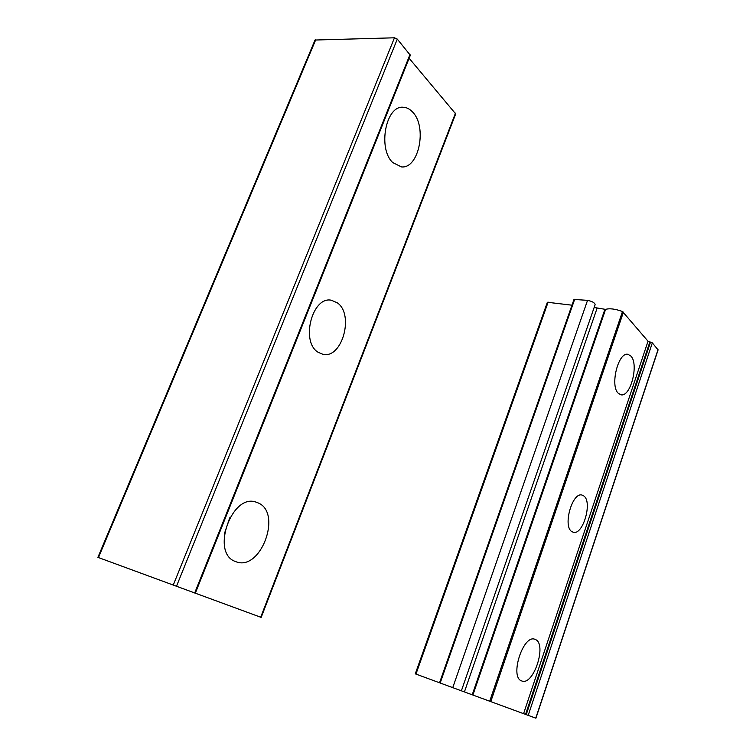 <?xml version="1.0" encoding="UTF-8"?>
<svg xmlns="http://www.w3.org/2000/svg" width="756" height="756" viewBox="0 0 756 756"><rect width="100%" height="100%" fill="white"/><g stroke="black" fill="none" stroke-linecap="round" stroke-linejoin="round"><path stroke-width="1.13" d="M98.176 557.455L261.179 617.397L455.688 113.91L261.179 617.397M315.025 40.03L394.462 37.8L397.297 39.104L410.328 55.254L195.303 593.233M412.719 112.171C427.452 127.131 418.748 169.117 401.389 166.887L392.808 162.606C377.584 148.941 385.711 105.32 403.165 107.248C406.671 107.371 409.856 109.006 412.719 112.171M258.41 503.033C282.309 513.192 260.773 571.3 236.278 561.831L235.333 561.481C210.442 552.995 231.723 492.959 256.086 502.135L258.41 503.033M337.431 302.891C354.422 314.704 342.062 359.005 322.982 354.318L317.964 352.173C300.406 341.58 312.341 295.823 331.44 300.255L337.431 302.891M409.128 58.259L455.688 113.91M224.352 533.849L229.692 517.888M461.387 690.814L595.123 304.687C594.84 302.806 592.317 301.36 587.544 300.349L452.75 687.639L535.909 718.2L658.089 349.915L652.324 342.893L648.034 341.23L622.5 311.519C615.119 308.873 609.487 308.165 605.584 309.393L594.159 307.475M521.574 680.882C509.421 677.055 523.218 634.171 534.851 639.293L535.484 639.548C547.183 644.178 533.528 686.004 521.829 680.976L521.574 680.882M618.313 393.318C609.752 385.976 618.266 351.672 627.962 354.337L630.854 356.029C639.113 364.042 630.58 397.42 620.912 394.783L618.313 393.318M571.801 531.591C562.54 526.28 572.368 491.655 582.101 495.095L583.793 495.927C592.751 501.842 582.961 535.645 573.209 532.252L571.801 531.591M587.544 300.349L573.984 299.442L439.586 682.791L415.29 673.832L547.363 302.268L571.961 305.188M452.75 687.639L439.557 682.781L573.984 299.442M394.462 37.8L173.228 585.125M315.762 39.652L98.46 557.569M397.297 39.104L176.469 586.325M410.064 54.309L194.679 593.006M455.471 113.154L260.697 617.217M535.758 718.143L658.013 349.659M528.198 715.374L652.324 342.893M526.223 714.637L650.51 342.109M525.562 714.401L649.848 342.014M523.577 713.673L648.034 341.23M490.776 701.634L623.445 312.105M489.69 701.237L622.5 311.519M472.887 695.048L605.584 309.393M472.216 694.802L604.866 309.431M464.42 691.929L597.023 308.42M440.181 683.008L574.692 299.263M415.961 674.078L548.138 302.116M315.054 39.964L97.902 557.361"/></g></svg>
